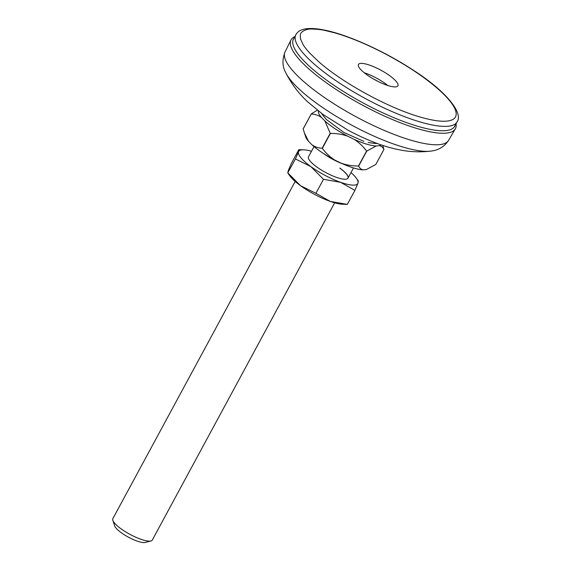 <?xml version="1.0" encoding="UTF-8"?>
<svg xmlns="http://www.w3.org/2000/svg" width="571" height="571" viewBox="0 0 571 571"><rect width="100%" height="100%" fill="white"/><g stroke="black" fill="none" stroke-linecap="round" stroke-linejoin="round"><path stroke-width="0.86" d="M456.022 123.786A93.43 23.504 -151.6 0 1 455.323 128.868A93.43 23.504 -151.6 0 1 429.206 131.623A93.43 23.504 -151.6 0 1 335.077 88.783A93.43 23.504 -151.6 0 1 290.96 40.006A93.43 23.504 -151.6 0 1 294.836 36.63M455.101 125.492A91.681 23.068 -151.6 0 1 429.021 129.146A91.681 23.068 -151.6 0 1 335.006 86.007A91.681 23.068 -151.6 0 1 293.908 38.336M364.726 63.766A22.44 5.646 28.4 0 0 358.431 64.473A22.44 5.646 28.4 0 0 368.916 76.179A22.44 5.646 28.4 0 0 391.606 86.521A22.44 5.646 28.4 0 0 397.901 85.814A22.44 5.646 28.4 0 0 387.409 74.109A22.44 5.646 28.4 0 0 364.726 63.766M325.527 30.584L334.82 32.882A87.884 22.112 -151.6 0 1 439.563 90.311A87.884 22.112 -151.6 0 1 430.805 119.703A87.884 22.112 -151.6 0 1 421.512 117.412C389.9 108.754 342.643 83.109 318.454 61.482L309.596 52.932C307.169 50.341 304.072 46.394 302.937 44.338L300.474 38.778L300.26 35.088C300.767 30.62 308.076 28.6 312.408 29.042C317.826 29.249 322.194 29.763 325.527 30.584M387.823 85.507A22.44 5.646 28.4 0 0 364.205 72.738M295.171 181.457L112.837 518.682A22.44 5.646 28.4 0 0 112.822 520.338A22.44 5.646 28.4 0 0 115.62 524.257A22.44 5.646 28.4 0 0 143.028 539.966A22.44 5.646 28.4 0 0 150.937 540.951A22.44 5.646 28.4 0 0 152.314 540.023L334.649 202.798M112.822 520.338L114.707 525.962A17.951 4.518 28.4 0 0 138.874 541.665A17.951 4.518 28.4 0 0 145.198 542.45L150.937 540.951M380.971 144.806A35.716 8.986 -151.6 0 1 379.294 145.684C381.435 146.076 382.977 147.339 383.926 149.474L375.839 164.434L366.382 169.558L363.306 169.851A35.716 8.986 -151.6 0 1 341.237 163.22L334.756 160.058A35.716 8.986 -151.6 0 1 311.937 144.777L308.54 141.33A35.716 8.986 -151.6 0 1 305.642 136.776L303.158 128.967A40.948 10.307 -151.6 0 1 303.151 128.889L311.245 113.929L317.333 110.146M379.294 145.684L376.218 145.969L366.76 151.094L358.667 166.061C359.616 168.195 361.165 169.459 363.306 169.851M382.713 145.384L383.919 149.395A40.948 10.307 28.4 0 1 383.926 149.474M308.54 141.33L304.264 132.672M311.937 144.777C315.006 146.933 318.404 148.082 322.137 148.224L330.224 133.264L324.849 120.902L321.452 117.448C318.375 115.299 314.978 114.15 311.252 114L303.158 128.967M334.756 160.058C329.888 156.889 325.748 152.992 322.337 148.36A40.948 10.307 -151.6 0 1 322.137 148.224M341.237 163.22C346.775 165.133 352.521 166.061 358.474 165.997L366.568 151.037C363.17 146.419 359.031 142.522 354.141 139.338L347.668 136.176C342.122 134.264 336.376 133.336 330.423 133.4L322.337 148.36M376.218 145.969A35.716 8.986 -151.6 0 1 354.141 139.338M363.934 141.394L343.792 132.401L326.705 119.732M369.094 142.629L368.152 142.457M318.34 110.938A35.716 8.986 28.4 0 0 321.452 117.448M324.849 120.902A35.716 8.986 28.4 0 0 347.668 136.176M339.845 168.074A22.44 5.646 -151.6 0 1 347.982 178.145A22.44 5.646 -151.6 0 1 316.641 166.875A22.44 5.646 -151.6 0 1 308.504 156.804L314.021 146.597M311.509 151.251A33.66 8.465 28.4 0 0 303.622 149.823L298.811 149.673L291.253 163.656L288.177 170.857L287.877 172.942L300.517 185.682A33.66 8.465 28.4 0 0 330.252 201.399A33.66 8.465 28.4 0 0 342.207 204.211A33.66 8.465 28.4 0 0 342.536 204.225L347.346 204.382L330.252 201.399L315.927 193.305L323.486 179.315L340.58 182.299A33.66 8.465 28.4 0 0 357.981 183.191A33.66 8.465 28.4 0 0 356.49 178.416A33.66 8.465 28.4 0 0 350.979 172.592M303.622 149.823A33.66 8.465 28.4 0 0 298.505 151.758A33.66 8.465 28.4 0 0 310.845 166.575A33.66 8.465 28.4 0 0 340.58 182.299L354.905 190.393L357.981 183.191L358.281 181.107M347.96 178.188A22.44 5.646 28.4 0 0 339.795 168.152M298.811 149.673L298.505 151.758L295.435 158.959L310.845 166.575L323.486 179.315M315.927 193.305L300.517 185.682A33.66 8.465 28.4 0 1 289.668 175.64L287.734 172.885L295.435 158.959M354.905 190.393L347.346 204.382M285.857 72.888C291.645 84.215 299.011 93.937 307.955 102.059L322.765 114.3L348.438 130.445C367.581 140.495 384.219 146.875 398.365 149.588C408.736 151.865 419.485 152.386 430.598 151.151A87.22 21.948 -151.6 0 1 413.932 149.838A87.22 21.948 -151.6 0 1 304.543 93.872A87.22 21.948 -151.6 0 1 285.857 72.888C282.331 66.736 282.053 59.777 285.015 52.011L290.96 40.006M430.598 151.151C434.802 150.608 442.682 149.267 448.528 140.423A92.945 23.382 -151.6 0 1 422.547 143.157A92.945 23.382 -151.6 0 1 305.977 83.523A92.945 23.382 -151.6 0 1 285.015 52.011M373.241 78.862A21.876 5.503 -151.6 0 1 377.752 81.296M431.326 124.785A91.624 23.054 28.4 0 0 457.043 121.909C463.738 112.887 445.18 90.411 412.726 69.84C384.39 51.204 348.032 34.767 324.556 30.106C304.8 26.138 298.29 30.256 295.849 34.752A91.624 23.054 28.4 0 0 338.689 82.552A91.624 23.054 28.4 0 0 431.326 124.785M342.557 163.813A22.44 5.646 -151.6 0 1 323.471 153.492M321.316 113.222A74.794 74.794 0 0 0 326.748 119.782M368.923 142.6A74.794 74.794 0 0 0 377.431 143.564M448.528 140.423L455.323 128.868M454.295 126.983L457.043 121.909M293.101 39.827L295.849 34.752M347.982 178.145L353.499 167.945M356.49 178.416L358.424 181.164"/></g></svg>
